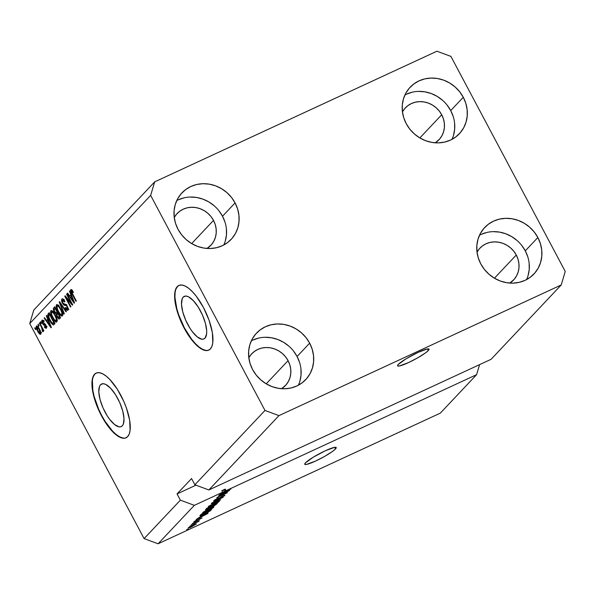 <?xml version="1.0" encoding="UTF-8"?>
<svg xmlns="http://www.w3.org/2000/svg" width="595" height="595" viewBox="0 0 595 595"><rect width="100%" height="100%" fill="white"/><g stroke="black" fill="none" stroke-linecap="round" stroke-linejoin="round"><path stroke-width="0.89" d="M183.186 297.136A23.443 8.702 65.2 0 1 184.242 296.37A23.443 8.702 65.2 0 1 201.244 312.427A23.443 8.702 65.2 0 1 205 338.153L203.55 339.076L201.735 339.172L197.302 336.919L192.386 331.727L189.976 328.262L185.722 320.259L182.747 311.862L181.49 304.342L182.159 298.846L183.186 297.136L184.643 296.213L186.451 296.117L188.563 296.846L193.323 300.646L198.209 307.027L202.464 315.03L205.446 323.427L206.696 330.946L206.606 334.011L205 338.153A23.443 8.702 65.2 0 1 203.944 338.919A23.443 8.702 65.2 0 1 186.942 322.862A23.443 8.702 65.2 0 1 183.186 297.136L185.514 296.065L183.186 297.136M100.496 384.801A23.443 8.702 65.2 0 1 101.552 384.028A23.443 8.702 65.2 0 1 118.554 400.093A23.443 8.702 65.2 0 1 122.31 425.812L120.859 426.734L119.045 426.838L114.612 424.577L109.696 419.386L107.286 415.927L103.032 407.925L100.049 399.52L98.8 392.001L99.469 386.512L100.496 384.801L101.946 383.879L103.761 383.775L105.873 384.504L110.633 388.304L115.519 394.686L119.773 402.689L122.748 411.093L124.005 418.612L123.336 424.109L122.31 425.812A23.443 8.702 65.2 0 1 121.254 426.585A23.443 8.702 65.2 0 1 104.251 410.52A23.443 8.702 65.2 0 1 100.496 384.801L102.823 383.723L100.496 384.801M96.286 373.043A35.633 13.231 -114.8 0 0 94.828 374.136L94.531 374.277A35.633 13.231 65.2 0 1 96.13 373.11A35.633 13.231 65.2 0 1 121.968 397.52A35.633 13.231 65.2 0 1 127.672 436.611L125.471 438.017L122.711 438.165L119.506 437.057L115.98 434.737L108.506 426.846L104.846 421.58L98.383 409.42L93.854 396.657L91.95 385.225L92.091 380.577L92.961 376.88L94.531 374.277L96.732 372.879L99.491 372.73L102.697 373.839L106.222 376.159L109.934 379.603L117.356 389.309L123.819 401.469L126.378 407.902L129.658 420.234L130.112 430.319L129.241 434.015L127.672 436.611A35.633 13.231 65.2 0 1 126.073 437.786A35.633 13.231 65.2 0 1 100.235 413.369A35.633 13.231 65.2 0 1 94.531 374.277L94.828 374.136A35.633 13.231 -114.8 0 0 100.436 413.042A35.633 13.231 -114.8 0 0 126.222 437.712M178.976 285.377A35.633 13.231 -114.8 0 0 177.518 286.478L177.221 286.619A35.633 13.231 65.2 0 1 178.827 285.451A35.633 13.231 65.2 0 1 204.658 309.861A35.633 13.231 65.2 0 1 210.362 348.953L208.161 350.351L205.401 350.5L202.196 349.399L198.671 347.071L194.959 343.627L187.544 333.921L181.073 321.761L176.544 308.991L174.64 297.567L174.781 292.911L175.651 289.215L177.221 286.619L179.43 285.213L182.182 285.065L185.387 286.173L188.912 288.493L192.631 291.944L196.387 296.384L203.468 307.533L209.068 320.236L212.348 332.575L212.802 342.653L211.932 346.35L210.362 348.953A35.633 13.231 65.2 0 1 208.763 350.12A35.633 13.231 65.2 0 1 182.925 325.71A35.633 13.231 65.2 0 1 177.221 286.619L177.518 286.478A35.633 13.231 -114.8 0 0 183.134 325.376A35.633 13.231 -114.8 0 0 208.912 350.046M428.333 350.522L427.478 348.915L428.333 350.522L425.343 353.014L417.645 357.878L408.482 362.6L399.29 366.014L397.601 365.858L398.308 364.423A17.82 2.432 -28 0 1 415.206 353.772A17.82 2.432 -28 0 1 429.055 349.109A17.82 2.432 -28 0 1 428.333 350.522A17.82 2.432 -28 0 1 411.443 361.18A17.82 2.432 -28 0 1 397.594 365.836A17.82 2.432 -28 0 1 398.308 364.423L406.125 358.763L418.159 352.352L427.359 348.938L429.04 349.094L428.333 350.522M335.491 448.95L334.635 447.343L335.491 448.95L332.493 451.441L324.796 456.305L315.64 461.028L306.44 464.442L304.752 464.286L305.466 462.851A17.82 2.432 -28 0 1 322.356 452.193A17.82 2.432 -28 0 1 336.205 447.537A17.82 2.432 -28 0 1 335.491 448.95A17.82 2.432 -28 0 1 318.593 459.608A17.82 2.432 -28 0 1 304.744 464.264A17.82 2.432 -28 0 1 305.466 462.851L313.282 457.191L325.309 450.772L334.509 447.366L336.197 447.522L335.491 448.95M402.443 111.875A23.16 21.271 -136.7 0 1 405.336 107.911A23.16 21.271 -136.7 0 1 441.706 114.768A23.16 21.271 -136.7 0 1 439.036 139.699A23.16 21.271 -136.7 0 1 435.25 142.815L439.608 139.066L441.988 135.63L443.602 131.74L444.398 127.546L444.339 123.21L443.431 118.896L441.706 114.768L419.847 137.936L441.706 114.768L439.229 110.99L436.098 107.702L432.431 105.04L428.37 103.091L424.071 101.938L419.706 101.626L415.429 102.169L411.413 103.545L407.813 105.694L404.764 108.543L402.384 111.979M174.246 217.51A23.16 21.271 -136.7 0 1 177.139 213.546A23.16 21.271 -136.7 0 1 213.508 220.403A23.16 21.271 -136.7 0 1 210.838 245.333A23.16 21.271 -136.7 0 1 207.053 248.45L211.411 244.701L213.791 241.265L215.405 237.375L216.201 233.18L216.141 228.844L215.234 224.531L213.508 220.403L191.65 243.578L213.508 220.403L211.032 216.625L207.9 213.337L204.234 210.675L200.173 208.726L195.874 207.573L191.508 207.268L187.232 207.811L183.215 209.18L179.616 211.337L176.566 214.178L174.186 217.614M248.822 357.766A23.16 21.271 -136.7 0 1 251.715 353.802A23.16 21.271 -136.7 0 1 288.077 360.659A23.16 21.271 -136.7 0 1 285.414 385.59A23.16 21.271 -136.7 0 1 281.621 388.706L285.979 384.95L288.359 381.521L289.981 377.632L290.776 373.437L290.717 369.101L289.802 364.787L288.077 360.659L266.225 383.827L288.077 360.659L285.6 356.881L282.469 353.594L278.802 350.924L274.749 348.982L270.45 347.83L266.077 347.517L261.807 348.06L257.791 349.436L254.191 351.586L251.142 354.434L248.762 357.87M477.019 252.124A23.16 21.271 -136.7 0 1 479.912 248.167A23.16 21.271 -136.7 0 1 516.274 255.024A23.16 21.271 -136.7 0 1 513.611 279.947A23.16 21.271 -136.7 0 1 509.818 283.071L514.177 279.315L516.557 275.879L518.178 271.997L518.974 267.802L518.914 263.466L518 259.145L516.274 255.024L494.423 278.192L516.274 255.024L513.797 251.246L510.666 247.959L506.999 245.289L502.946 243.34L498.647 242.195L494.274 241.882L490.005 242.425L485.989 243.801L482.389 245.951L479.339 248.799L476.959 252.235M526.575 279.591A33.848 31.089 43.3 0 0 525.281 250.852L537.858 237.524A33.848 31.089 -136.7 0 1 533.96 273.96A33.848 31.089 -136.7 0 1 480.805 263.935L484.427 269.453L489.001 274.258L494.363 278.155L500.298 281.004L506.576 282.685L512.964 283.138L519.212 282.342L525.073 280.334L530.338 277.196L534.793 273.031L538.267 268.01L540.632 262.328L541.8 256.2L541.71 249.863L540.379 243.556L537.858 237.524L534.236 231.998L529.662 227.201L524.307 223.296L518.371 220.455L512.087 218.774L505.705 218.32L499.458 219.109L493.59 221.117L488.324 224.263L483.869 228.428L480.396 233.448L478.03 239.13L476.87 245.259L476.952 251.596L478.283 257.903L480.805 263.935A33.848 31.089 -136.7 0 1 484.709 227.498A33.848 31.089 -136.7 0 1 537.858 237.524L525.281 250.852A33.848 31.089 43.3 0 0 479.518 235.196M298.378 385.225A33.848 31.089 43.3 0 0 297.084 356.487L309.66 343.159A33.848 31.089 -136.7 0 1 305.763 379.595A33.848 31.089 -136.7 0 1 252.607 369.569L256.229 375.095L260.803 379.893L266.166 383.797L272.101 386.638L278.378 388.319L284.767 388.773L291.014 387.985L296.875 385.977L302.141 382.83L306.596 378.665L310.069 373.645L312.435 367.963L313.602 361.834L313.513 355.498L312.182 349.191L309.66 343.159L306.038 337.64L301.464 332.836L296.109 328.938L290.174 326.09L283.889 324.409L277.508 323.955L271.261 324.751L265.392 326.759L260.127 329.898L255.672 334.063L252.198 339.083L249.833 344.765L248.673 350.894L248.755 357.231L250.086 363.538L252.607 369.569A33.848 31.089 -136.7 0 1 256.512 333.141A33.848 31.089 -136.7 0 1 309.66 343.159L297.084 356.487A33.848 31.089 43.3 0 0 251.321 340.831M223.809 244.976A33.848 31.089 43.3 0 0 222.515 216.238L235.084 202.91A33.848 31.089 -136.7 0 1 231.187 239.339A33.848 31.089 -136.7 0 1 178.039 229.313L181.654 234.839L186.235 239.644L191.59 243.541L197.525 246.382L203.802 248.07L210.191 248.517L216.439 247.728L222.307 245.72L227.565 242.574L232.02 238.417L235.501 233.396L237.866 227.714L239.026 221.585L238.937 215.241L237.606 208.934L235.084 202.91L231.462 197.384L226.888 192.579L221.533 188.682L215.598 185.841L209.321 184.16L202.932 183.706L196.685 184.495L190.817 186.503L185.558 189.649L181.103 193.806L177.622 198.827L175.257 204.509L174.097 210.637L174.186 216.982L175.51 223.289L178.039 229.313A33.848 31.089 -136.7 0 1 181.936 192.884A33.848 31.089 -136.7 0 1 235.084 202.91L222.515 216.238A33.848 31.089 43.3 0 0 176.745 200.582M452.007 139.334A33.848 31.089 43.3 0 0 450.713 110.596L463.282 97.268A33.848 31.089 -136.7 0 1 459.385 133.704A33.848 31.089 -136.7 0 1 406.236 123.678L409.851 129.204L414.432 134.009L419.787 137.906L425.722 140.747L432 142.428L438.389 142.882L444.636 142.093L450.504 140.085L455.763 136.939L460.218 132.774L463.698 127.761L466.063 122.072L467.224 115.943L467.135 109.606L465.803 103.299L463.282 97.268L459.66 91.749L455.086 86.944L449.731 83.047L443.796 80.199L437.518 78.518L431.13 78.064L424.882 78.86L419.014 80.868L413.756 84.014L409.301 88.172L405.82 93.192L403.455 98.874L402.294 105.003L402.384 111.347L403.707 117.646L406.236 123.678A33.848 31.089 -136.7 0 1 410.134 87.249A33.848 31.089 -136.7 0 1 463.282 97.268L450.713 110.596A33.848 31.089 43.3 0 0 404.942 94.94M208.852 489.96L491.098 359.306L561.211 284.968L278.973 415.622L208.852 489.96L278.973 415.622L264.991 410.446L194.87 484.776L208.852 489.96L491.098 359.306L561.211 284.968L278.973 415.622L264.991 410.446L150.647 195.391L29.75 323.554L144.094 538.609L180.367 500.157L177.05 493.924L191.56 478.544L194.87 484.776L264.991 410.446L150.647 195.391L154.678 181.869L436.923 51.215L450.906 56.391L565.25 271.446L561.211 284.968L565.25 271.446L450.906 56.391L436.923 51.215L154.678 181.869L33.789 310.032L154.678 181.869L150.647 195.391L29.75 323.554L33.789 310.032L29.75 323.554L144.094 538.609L158.077 543.785L440.322 413.131L476.588 374.679L226.07 490.652L230.934 488.964L219.347 494.973L223.147 492.816L224.33 491.567L222.619 492.251L194.342 505.341L158.077 543.785L194.342 505.341L180.367 500.157L144.094 538.609L158.077 543.785L440.322 413.131L476.588 374.679L226.07 490.652L225.237 489.097L221.786 490.689L222.619 492.251L224.33 491.567L219.347 494.973L230.934 488.964L226.07 490.652L225.237 489.097L221.786 490.689L223.497 490.005L224.33 491.567L223.497 490.005L221.786 490.689L222.619 492.251L194.342 505.341L180.367 500.157L177.05 493.924L195.948 485.178L177.05 493.924L191.56 478.544L194.87 484.776L208.852 489.96M226.963 491.894L218.596 495.761L229.462 490.525L219.28 496.312L227.305 492.809L216.796 497.673L226.963 491.894L216.796 497.673L227.305 492.809L219.28 496.312L229.462 490.525L218.596 495.761L226.963 491.894M224.702 495.65L224.508 495.285L224.702 495.65C225.237 495.047 224.605 495.144 222.805 495.947L216.171 500.068L214.892 499.874L218.536 497.866L213.858 500.707C213.263 501.369 213.932 501.273 215.851 500.425L213.642 500.99L216.639 498.818L218.536 497.866L215.249 499.986L214.907 500.462L215.621 500.306L221.66 496.513L224.851 495.471L220.522 498.208L223.564 496.118L221.533 496.773L215.851 500.425L222.426 496.327L223.46 496.23L220.522 498.208L224.895 495.3M220.7 499.815L211.255 503.548L223.14 497.227L212.683 502.768L220.7 499.815L212.683 502.768L223.14 497.227L211.619 503.162L220.7 499.815M219.243 501.444L219.027 501.035L219.243 501.444C219.614 500.707 218.224 501.087 215.055 502.574L208.458 506.427L216.007 502.143L219.161 501.02L218.529 502.039L209.767 506.516L208.309 506.836L208.458 506.427L209.068 506.739L212.497 505.363L219.436 501.079M213.612 507.409L213.397 506.999L213.612 507.409C213.992 506.672 212.593 507.052 209.425 508.539L202.836 512.392L210.385 508.108L213.538 506.985L212.898 508.004L203.773 512.607L202.679 512.801L202.836 512.392L203.445 512.704L206.874 511.328L213.806 507.044M201.162 516.125L208.109 513.158L196.179 519.532L201.162 516.125L196.179 519.532L207.767 513.522L201.162 516.125M188.184 528.903L186.681 529.602L188.184 528.903M196.246 524.113L196.246 524.113C196.514 523.585 195.51 523.86 193.226 524.939L188.325 527.772C188.065 528.301 189.091 528.01 191.419 526.91L188.236 528.077L189.693 526.783L196.335 523.816L191.419 526.91L196.38 523.845M191.434 525.452L189.939 526.151L191.434 525.452M198.708 521.495L197.674 521.518L199.34 520.751L191.345 524.656L198.752 521.413M193.851 522.893L192.356 523.585L193.851 522.893M201.861 518.156L200.456 518.342L195.725 521.294L194.863 521.108L197.22 519.807L193.925 521.837C193.472 522.358 194.015 522.269 195.562 521.577L193.754 522.113L195.562 520.677L197.22 519.807L194.996 521.354L195.725 521.294L199.593 518.766L202.032 517.903L195.562 521.577L202.025 517.858M200.195 515.277C199.704 516.051 201.043 515.687 204.219 514.184L200.061 515.768L201.192 514.221L211.701 509.357L208.057 512.25L204.219 514.184L210.013 511.023L211.701 509.357L201.192 514.221L199.935 515.716M205.773 509.357C205.134 510.049 205.825 509.93 207.834 509.015L205.55 509.818L206.815 508.256L217.324 503.392L213.85 506.137L207.834 509.015L212.705 506.709L217.324 503.392L206.815 508.256L205.513 509.781M71.177 302.959L66.566 294.272L66.915 293.9L72.716 304.811L72.337 305.205L66.29 298.021L70.909 306.715L70.56 307.094L64.758 296.184L65.138 295.782L71.177 302.959L65.138 295.782L64.758 296.184L70.56 307.094L70.909 306.715L66.29 298.021L72.337 305.205L72.716 304.811L66.915 293.9L66.566 294.272L67.004 294.064L66.566 294.272L71.177 302.959L71.623 302.751L71.177 302.959M67.205 308.872L68.15 308.441L67.205 308.872L65.398 307.466L65.123 307.979C66.276 310.002 67.198 310.716 67.897 310.136L67.287 306.105L62.839 302.914L62.527 300.319L64.699 302.007L64.974 301.494C63.702 299.226 62.668 298.4 61.88 299.01C61.27 299.761 61.471 301.196 62.505 303.316L62.951 303.115L62.505 303.316L61.902 301.955L61.575 299.62L62.133 298.824L63.241 299.151L64.974 301.494L64.699 302.007L63.635 300.534L62.616 300.244L62.289 301.271L62.839 302.914L63.672 303.971L66.201 304.573L68.075 308.098L68.18 309.564L67.391 310.367L65.301 308.307L65.398 307.466L66.424 308.835L67.265 308.812L66.923 306.455L66.09 305.369L63.97 305.183L62.505 303.316L64.416 305.369L66.224 305.466L66.923 306.455L67.042 308.998L68.537 308.307M63.955 314.093L59.217 302.059L59.582 301.672L66.395 311.505L66.03 311.892L60.095 303.123L64.32 313.706L63.955 314.093L64.32 313.706L60.095 303.123L66.03 311.892L66.395 311.505L59.582 301.672L59.217 302.059L59.693 301.836L59.217 302.059L63.955 314.093M56.488 304.729L57.819 304.878L59.604 306.886L62.609 313.439L62.75 315.164L62.066 316.131L59.478 314.004L56.689 308.522L56.161 306.135L56.488 304.729L56.376 307.451L58.117 311.735C59.775 314.941 61.218 316.332 62.438 315.93C63.063 314.353 62.49 311.966 60.727 308.76L58.392 305.384L56.711 304.566M50.858 310.694L52.196 310.843L53.974 312.851L56.979 319.403L57.12 321.129L56.443 322.096L53.855 319.969L51.058 314.487L50.53 312.1L50.858 310.694L50.746 313.424L52.486 317.7C54.152 320.906 55.588 322.297 56.808 321.895C57.432 320.318 56.867 317.931 55.097 314.725L52.769 311.349L51.081 310.531M38.772 326.172L37.946 324.61L38.296 324.238L39.121 325.8L38.772 326.172L39.121 325.8L38.296 324.238L37.946 324.61L38.385 324.409L37.946 324.61L38.772 326.172M37.678 331.222L36.213 327.481L36.659 325.882L38.727 327.748L40.951 332.821L40.869 334.107L39.962 334.249L37.678 331.222C38.861 333.535 39.895 334.546 40.765 334.249C41.211 333.126 40.802 331.422 39.523 329.139C38.325 326.781 37.284 325.74 36.399 326.03L36.399 326.03C35.945 327.176 36.377 328.909 37.678 331.222L38.125 331.021L37.678 331.222M71.519 290.791L73.118 292.636L73.393 292.123L71.794 289.705L70.857 289.497L71.794 289.705L73.393 292.123L73.118 292.636L71.75 290.739L71.534 291.788L76.316 300.988L75.967 301.36L71.155 292.152L70.857 289.497C70.478 290.479 70.865 291.966 72.032 293.952L75.967 301.36L76.316 300.988L71.608 291.989L71.519 290.791L72.352 290.382L71.653 290.724M47.719 319.344L46.284 315.774L46.648 315.38L51.371 327.436L51.021 327.8L44.142 318.042L44.506 317.656L46.536 320.593L47.719 319.344L46.536 320.593L44.506 317.656L44.142 318.042L51.021 327.8L51.371 327.436L46.648 315.38L46.284 315.774L46.722 315.566L46.284 315.774L47.719 319.344L48.128 319.158L47.719 319.344M45.726 327.22L46.529 326.848L45.726 327.22L44.603 326.41L44.328 326.923L44.796 326.707L44.328 326.923L46.336 328.343L45.912 325.249L42.728 323.011L42.535 321.3L43.874 322.312L44.149 321.798L41.955 320.14L42.483 323.576L42.944 323.368L42.483 323.576L42.215 323.048L41.68 320.995L42.133 320.006L44.149 321.798L43.874 322.312L43.115 321.33L42.453 321.404L42.952 323.382L45.019 324.037L46.358 326.238L46.336 328.343L44.893 327.778L44.328 326.923L44.603 326.41L45.726 327.22L45.592 325.688L43.621 325.078L42.483 323.576L45.644 325.785L45.607 327.302L47.109 326.61M41.144 323.65L40.319 322.096L40.668 321.724L41.501 323.278L41.144 323.65L41.501 323.278L40.668 321.724L40.319 322.096L40.758 321.888L40.319 322.096L41.144 323.65M41.494 327.28L39.307 323.167L39.657 322.795L43.874 330.723L43.524 331.103L42.855 329.831L43.249 331.564L42.624 331.608L42.156 330.337L42.461 329.429L41.494 327.28L42.624 331.608L43.182 331.683L42.855 329.831L43.524 331.103L43.874 330.723L39.657 322.795L39.307 323.167L39.746 322.959L39.307 323.167L41.494 327.28L41.933 327.072L41.494 327.28M35.521 329.615L34.689 328.061L35.045 327.689L35.871 329.243L35.521 329.615L35.871 329.243L35.045 327.689L34.689 328.061L35.135 327.852L34.689 328.061L35.521 329.615M49.801 320.668L47.756 315.112L49.154 312.725L54.956 323.635L53.357 325.019L51.564 323.524L49.801 320.668L53.357 325.019L54.956 323.635L49.154 312.725L48.158 313.788L49.407 313.208L48.158 313.788C47.474 315.209 48.024 317.499 49.801 320.668L50.24 320.46L49.801 320.668M54.42 312.152L53.349 308.879L54.785 306.76L60.578 317.671L59.232 319.002L58.511 318.808L56.971 316.681L56.309 314.339L54.42 312.152L56.309 314.339L57.142 317.023C58.161 318.786 58.957 319.374 59.53 318.786L60.578 317.671L54.785 306.76L53.736 307.868L55.045 307.258L53.736 307.868C53.096 308.574 53.319 310.01 54.42 312.152L54.859 311.951L54.42 312.152M70.887 294.785L69.451 291.208L69.816 290.821L74.539 302.877L74.189 303.242L67.309 293.476L67.674 293.09L69.704 296.035L70.887 294.785L69.704 296.035L67.674 293.09L67.309 293.476L74.189 303.242L74.539 302.877L69.816 290.821L69.451 291.208L69.89 291.007L69.451 291.208L70.887 294.785L71.296 294.592L70.887 294.785M479.592 364.631L476.588 374.679L479.592 364.631M72.471 293.752L72.032 293.952L72.471 293.752M72.188 290.04L72.359 290.672M48.143 320.891L47.593 320.11L48.143 320.891M44.625 317.819L44.142 318.042L44.625 317.819M48.039 319.902L46.536 320.593L48.039 319.902M48.284 320.742L49.653 324.253L50.047 324.067L49.653 324.253L50.59 326.484L47.332 321.746L48.671 320.556L47.332 321.746L50.59 326.484L48.284 320.742M42.535 321.3L44.156 320.512M46.083 325.584L45.644 325.785L46.083 325.584M45.763 324.974L45.183 325.242L45.763 324.974M45.599 324.721L44.551 325.205L45.599 324.721M45.443 324.498L44.521 323.769M43.249 320.936L43.182 320.46M43.175 320.303L43.323 321.255M44.253 323.353L45.607 324.513M46.105 326.67L46.693 327.429M43.294 329.63L42.855 329.831L43.294 329.63M42.624 331.608L43.264 331.318L42.624 331.608L43.182 331.683M42.81 328.723L42.29 328.968L42.81 328.723M37.708 326.789L37.872 327.503M40.616 332.776L41.048 333.237M40.17 333.103L39.173 329.511L40.17 333.103L40.943 332.746L40.081 333.17L37.991 330.775L36.987 327.176L39.173 329.511L39.62 329.31L39.173 329.511L37.076 327.109L38.578 326.41M53.357 325.019L54.004 324.647M53.067 322.825L53.513 323.382M49.273 314.599L49.474 313.334M49.511 313.267L49.273 314.651M53.334 323.36L53.922 322.735L49.482 314.376L53.922 322.735L54.368 322.527L53.334 323.36L54.517 322.817L52.739 323.65L50.158 320.303L48.879 317.499L48.879 315.015L49.921 314.167L48.604 315.462L48.73 317.053L51.415 322.408L52.591 323.606L53.334 323.36L52.739 323.65M54.234 322.959L54.829 322.668M52.933 317.499L52.486 317.7L52.933 317.499M51.311 313.163L50.746 313.424L51.311 313.163M52.055 311.691L52.048 310.739M52.055 310.694L52.07 311.817M52.858 312.791L52.799 312.13M56.131 320.623L56.242 318.689L54.74 315.082L53.029 312.524L51.542 311.973C52.449 311.676 53.513 312.71 54.74 315.082L55.179 314.881L54.74 315.082C56.131 317.544 56.592 319.389 56.131 320.623L57.105 320.17L55.967 320.735L54.316 319.671L52.858 317.366C51.52 314.963 51.081 313.171 51.542 311.973L53.193 311.163M60.102 318.176L59.284 317.351M57.596 316.815L57.142 317.023L57.596 316.815M57.603 313.736L56.309 314.339L57.603 313.736M57.715 313.617L56.808 312.858L57.812 313.639M54.889 308.641L55.097 307.355M55.142 307.288L54.904 308.76M58.965 316.882L60.177 318.228M58.979 317.38L59.552 316.771L57.819 313.513L59.552 316.771L59.991 316.562L58.979 317.38L60.14 316.838L58.63 317.656L58.979 317.38L57.403 316.473L56.904 314.636L58.258 313.305L56.904 314.636L57.276 316.228L58.355 317.656L60.132 316.957M56.495 312.925L57.142 312.234L55.104 308.411L54.182 309.482L54.19 310.345L55.521 312.873L56.495 312.925L54.762 311.773L54.145 309.645L55.551 308.203L55.104 308.411L57.142 312.234L57.581 312.033L56.495 312.925L57.745 312.338L56.22 313.134L57.782 312.405M62.743 315.194L62.014 314.577M58.555 311.535L58.117 311.735L58.555 311.535M56.942 307.191L56.376 307.451L56.942 307.191M57.685 305.726L57.678 304.774M57.685 304.729L57.7 305.852M61.932 314.495L62.758 315.201M58.481 306.827L58.422 306.165M57.165 306.001L57.15 308.262L58.481 311.401L60.474 314.301L61.754 314.651L59.946 313.706L58.481 311.401C57.15 308.998 56.711 307.206 57.165 306.001C58.072 305.711 59.136 306.745 60.363 309.117L60.802 308.917L60.363 309.117C61.761 311.579 62.222 313.424 61.754 314.651L63.1 314.071M61.545 304.514L61.151 304.692L61.545 304.514M60.467 302.952L60.095 303.123L60.467 302.952M62.527 300.319L64.193 299.508M67.361 306.254L66.923 306.455L67.361 306.254M66.752 305.22L66.224 305.466L66.752 305.22M66.417 304.796L65.301 305.309L66.417 304.796M66.804 304.618L64.416 305.369L65.911 304.677L64.981 304.06L66.372 304.685M63.077 300.021L63.055 299.01M63.077 298.921L63.196 300.579M67.399 307.555L67.146 307.176M68.187 309.363L68.886 309.668M66.819 297.775L66.29 298.021L66.819 297.775M65.272 295.946L64.758 296.184L65.272 295.946M71.311 296.325L70.76 295.551L71.311 296.325M67.793 293.261L67.309 293.476L67.793 293.261M71.207 295.343L69.704 296.035L71.207 295.343M71.452 296.184L72.821 299.694L73.215 299.508L72.821 299.694L73.758 301.925L70.5 297.188L71.839 295.998L70.5 297.188L73.758 301.925L71.452 296.184M36.987 327.176L37.269 329.258L39.129 332.583L39.984 333.193L41.583 332.471M51.542 311.973L51.653 314.681L54.123 319.418L55.796 320.772L57.47 320.036M61.754 314.651L61.865 312.725L60.571 309.512L58.652 306.559L57.291 305.904L58.823 305.198M192.884 525.311L195.16 524.604L189.411 527.282L192.795 525.147L189.336 527.401L194.156 525.311L195.145 524.44L192.884 525.311M195.056 524.143L195.16 524.604M196.804 522.165L197.376 522.09M195.725 521.294L194.996 521.354M200.262 518.639L200.753 518.676M202.278 515.679L206.844 513.842L201.326 516.683L201.073 516.215L201.326 516.683L202.181 515.501L201.326 516.683L206.844 513.842L202.278 515.679M210.504 509.908L210.742 510.369L210.504 509.908M209.804 510.629L210.013 511.023L209.804 510.629M202.151 514.854L207.573 512.31L210.117 510.294L202.069 514.02L210.028 510.131L208.838 511.529L204.583 513.805L202.151 514.854L201.222 514.206L201.46 514.66L201.98 513.857L201.214 515.01L202.151 514.854L201.46 514.66M203.133 512.116L203.445 512.704L203.133 512.116M202.836 512.392L203.445 512.704M212.318 507.312L212.527 507.699L209.061 508.926C211.537 507.743 212.646 507.431 212.385 507.981L207.253 510.941C204.866 512.064 203.802 512.362 204.063 511.826L208.971 508.755L204.591 511.38L204.249 512.116L212.385 507.981M216.007 504.002L216.275 504.501L216.007 504.002M210.727 507.044L208.183 508.651L206.785 509.097L206.51 508.576L206.785 509.097L206.748 508.331L206.993 508.799L211.292 506.181L210.727 507.037L211.381 506.352L207.603 507.892L206.785 509.075L207.432 508.97L210.727 507.037M211.396 506.129L211.746 506.784L212.43 506.62L215.747 504.329L212.608 505.787L215.747 504.329L212.884 506.419L211.738 506.762L211.404 506.129L211.738 506.762L211.738 505.973L211.984 506.442L212.519 505.616L211.738 506.762M208.756 506.152L209.068 506.739L208.756 506.152M208.458 506.427L209.068 506.739M217.949 501.347L218.157 501.734L214.683 502.961C217.168 501.778 218.276 501.466 218.008 502.009L212.884 504.977C210.496 506.1 209.433 506.397 209.693 505.862L214.594 502.79L210.221 505.415L209.871 506.152L218.008 502.009M214.669 500.023L215.055 500.172M223.445 495.657L223.46 496.23M213.858 500.707L213.635 501.102M223.75 490.473L225.334 489.276L224.613 489.559L225.446 491.12L230.012 489.283L224.493 492.124L224.241 491.656L224.493 492.124L225.446 491.12L224.613 489.559L223.75 490.473M230.012 489.283L225.446 491.12L224.493 492.124L230.012 489.283M453.487 135.4L454.647 129.271L454.565 122.934M453.234 116.627L450.713 110.596L447.09 105.077M442.516 100.272L437.154 96.375L431.226 93.527L424.942 91.846L418.553 91.392M412.313 92.188L406.445 94.196M225.289 241.042L226.45 234.913L226.368 228.569M225.036 222.262L222.515 216.238L218.893 210.712M214.319 205.907L208.957 202.01L203.029 199.169L196.744 197.488L190.355 197.034M184.115 197.823L178.247 199.831M299.865 381.291L301.025 375.162L300.944 368.826M299.612 362.519L297.084 356.487L293.469 350.968M288.887 346.164L283.532 342.266L277.597 339.418L271.32 337.737L264.931 337.283M258.684 338.079L252.816 340.087M528.062 275.656L529.223 269.528L529.141 263.191M527.81 256.884L525.281 250.852L521.666 245.333M517.085 240.529L511.73 236.632L505.795 233.783L499.517 232.102L493.129 231.648M486.881 232.444L481.013 234.445M177.518 286.478L175.956 289.081M175.079 292.777L174.937 297.426L176.841 308.857L178.82 315.194L184.42 327.897L191.501 339.046L195.257 343.486L198.975 346.937L202.501 349.258L205.706 350.366M94.828 374.136L93.259 376.739M92.389 380.436L92.842 390.521L94.151 396.515L98.681 409.286L101.73 415.563L105.151 421.446L112.567 431.144L116.285 434.595L119.811 436.916L123.009 438.024M42.364 330.299L42.922 330.039M53.007 323.62L54.509 322.921M201.222 515.054L200.924 514.496"/></g></svg>
